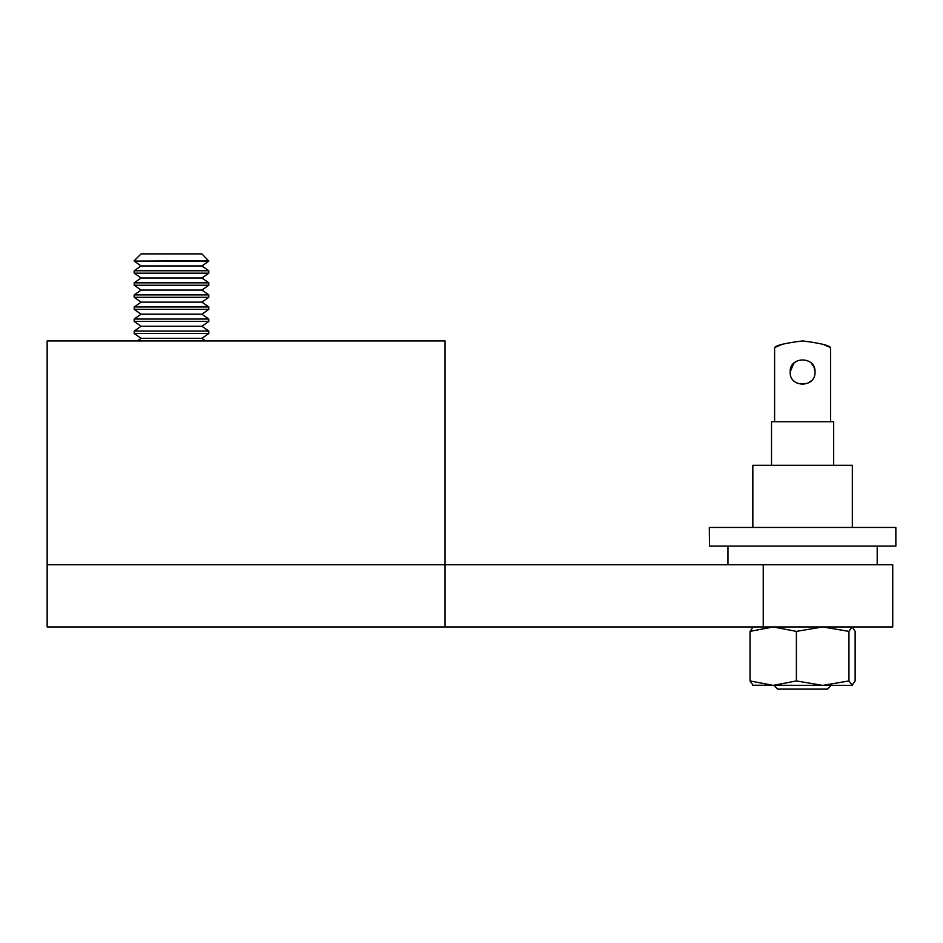 <?xml version="1.0" encoding="UTF-8"?>
<svg xmlns="http://www.w3.org/2000/svg" width="943" height="943" viewBox="0 0 943 943"><rect width="100%" height="100%" fill="white"/><g stroke="black" fill="none" stroke-linecap="round" stroke-linejoin="round"><path stroke-width="1.41" d="M47.15 564.763L47.15 340.93L445.072 340.93L445.072 564.763L47.15 564.763L445.072 564.763L445.072 626.942L47.15 626.942L47.15 564.763M445.072 626.942L892.738 626.942L892.738 564.763L445.072 564.763M814.08 367.263L815.023 372.014C815.801 355.971 789.374 355.983 790.151 372.014L793.782 363.244M793.806 363.208L797.743 360.568M811.369 363.22L814.057 367.216M831.184 685.384L827.459 689.121L777.716 689.121L773.991 685.384M790.151 372.014C789.35 388.08 815.825 388.033 815.023 372.014M782.784 344.171L774.604 347.578C776.23 345.256 785.578 343.04 802.634 340.93C819.644 343.063 828.956 345.279 830.571 347.578L830.571 421.757M774.604 347.578L774.604 421.757M833.671 465.288L833.671 421.757L771.504 421.757L771.504 465.288M727.972 546.115L727.972 564.763M877.202 546.115L877.202 564.763M830.571 347.578L823.84 344.678M811.393 380.795L807.408 383.483L798.002 383.577M752.844 527.455L752.844 465.288L852.331 465.288L852.331 527.455M709.501 546.115L895.85 546.115L895.85 527.455L709.325 527.455L709.501 546.115M752.549 685.219L822.661 685.384L848.936 680.94L848.936 631.386L822.661 626.942L796.387 631.386L796.387 680.94L822.661 685.384L852.331 685.384L848.936 680.94M753.139 626.942L750.039 631.386L750.039 680.94L773.213 685.384L796.387 680.94M750.039 631.386L773.213 626.942L796.387 631.386M852.331 626.942L855.136 631.386L855.136 680.94L852.036 685.384M852.036 626.942L848.936 631.386M753.139 685.384L750.039 680.94M208.804 260.775L134.201 261.117L208.804 261.117L201.908 253.879L141.096 253.879L134.201 260.775M141.096 265.95L134.201 270.771L208.804 270.771L201.908 265.95L141.096 265.95L134.201 261.117M134.201 270.771L134.201 273.175L208.804 273.175L208.804 270.771M141.096 278.008L134.201 282.841L208.804 282.841L201.908 278.008L141.096 278.008L134.201 273.175M134.201 282.841L134.201 285.246L208.804 285.246L208.804 282.841M141.096 290.067L134.201 294.9L208.804 294.9L201.908 290.067L141.096 290.067L134.201 285.246M134.201 294.9L134.201 297.304L208.804 297.304L208.804 294.9M141.096 302.137L134.201 306.958L208.804 306.958L201.908 302.137L141.096 302.137L134.201 297.304M134.201 306.958L134.201 309.363L208.804 309.363L208.804 306.958M141.096 314.196L134.201 319.029L208.804 319.029L201.908 314.196L141.096 314.196L134.201 309.363M134.201 319.029L134.201 321.433L208.804 321.433L208.804 319.029M141.096 326.254L134.201 331.087L208.804 331.087L201.908 326.254L141.096 326.254L134.201 321.433M134.201 331.087L134.201 333.492L208.804 333.492L208.804 331.087M205.645 340.93L201.908 338.325L141.096 338.325L134.201 333.492M763.252 626.942L763.252 564.763M201.908 265.95L208.804 261.117M201.908 278.008L208.804 273.175M201.908 290.067L208.804 285.246M201.908 302.137L208.804 297.304M201.908 314.196L208.804 309.363M201.908 326.254L208.804 321.433M201.908 338.325L208.804 333.492M141.096 338.325L137.36 340.93"/></g></svg>
